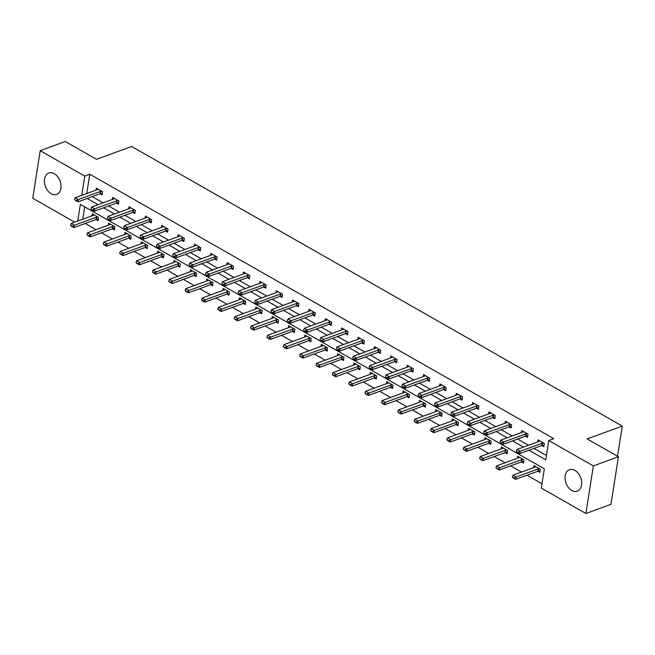 <?xml version="1.0" encoding="UTF-8"?>
<svg xmlns="http://www.w3.org/2000/svg" width="655" height="655" viewBox="0 0 655 655"><rect width="100%" height="100%" fill="white"/><g stroke="black" fill="none" stroke-linecap="round" stroke-linejoin="round"><path stroke-width="0.98" d="M54.299 173.706A11.422 7.819 69.9 0 1 60.972 184.784A11.422 7.819 69.9 0 1 56.657 194.461A11.422 7.819 69.9 0 1 51.164 193.765A11.422 7.819 69.9 0 1 44.499 182.688A11.422 7.819 69.9 0 1 48.806 173.01A11.422 7.819 69.9 0 1 54.299 173.706M574.943 470.405A11.422 7.819 69.9 0 1 581.607 481.482A11.422 7.819 69.9 0 1 577.292 491.168A11.422 7.819 69.9 0 1 571.799 490.472A11.422 7.819 69.9 0 1 565.134 479.394A11.422 7.819 69.9 0 1 569.441 469.709A11.422 7.819 69.9 0 1 574.943 470.405M74.695 222.168L32.75 198.26L40.201 150.683L65.263 141.505L96.522 159.321L131.606 146.474L622.25 426.086L587.158 438.924L618.418 456.74L610.968 504.317L585.898 513.495L541.325 488.09L544.346 468.8L80.344 204.376L77.732 221.054M85.183 223.453L96.072 229.651M101.55 232.779L112.431 238.977M117.908 242.104L128.789 248.302M134.267 251.422L145.156 257.628M150.634 260.747L161.515 266.953M166.992 270.073L177.873 276.279M183.351 279.398L194.24 285.596M199.718 288.724L210.599 294.922M216.076 298.05L226.957 304.248M232.443 307.367L243.324 313.573M248.802 316.692L259.683 322.899M265.16 326.018L276.05 332.224M281.527 335.344L292.408 341.55M297.886 344.669L308.767 350.867M314.244 353.995L325.134 360.193M330.611 363.312L341.492 369.518M346.97 372.638L357.851 378.844M363.337 381.963L374.218 388.169M379.695 391.289L390.577 397.495M396.054 400.614L406.943 406.812M412.421 409.94L423.302 416.138M428.779 419.266L439.661 425.463M445.138 428.583L456.027 434.789M461.505 437.908L472.386 444.115M477.863 447.234L488.745 453.44M494.222 456.56L505.111 462.758M510.589 465.885L521.47 472.083M526.947 475.211L541.996 483.783M617.526 456.232L622.25 426.086M84.683 206.849L82.743 219.22M535.765 466.573L535.274 466.99A1.466 0.671 -171.1 0 1 535.02 467.13L512.963 475.202L516.107 476.996L515.747 479.304L537.804 471.232L539.826 472.394L540.334 469.176L534.038 465.59L533.719 467.604M519.407 457.247L518.916 457.665A1.466 0.671 -171.1 0 1 518.654 457.804L496.605 465.877L499.749 467.67L499.388 469.987L521.437 461.914L523.468 463.069L523.967 459.851L517.679 456.265L517.36 458.279M503.048 447.93L502.549 448.339A1.466 0.671 -171.1 0 1 502.295 448.478L480.238 456.551L483.382 458.344L483.022 460.661L505.079 452.589L507.101 453.743L507.609 450.525L501.312 446.939L501.001 448.953M486.681 438.604L486.19 439.014A1.466 0.671 -171.1 0 1 485.936 439.153L463.879 447.226L467.023 449.019L466.663 451.336L488.72 443.263L490.742 444.417L491.242 441.2L484.954 437.614L484.634 439.628M470.323 429.279L469.823 429.688A1.466 0.671 -171.1 0 1 469.569 429.827L447.512 437.9L450.665 439.693L450.296 442.01L472.353 433.938L474.384 435.092L474.883 431.882L468.587 428.288L468.276 430.302M453.956 419.953L453.465 420.363A1.466 0.671 -171.1 0 1 453.211 420.502L431.154 428.583L434.298 430.376L433.938 432.685L455.995 424.612L458.017 425.766L458.525 422.557L452.228 418.971L451.917 420.977M437.597 410.628L437.106 411.045A1.466 0.671 -171.1 0 1 436.852 411.184L414.795 419.257L417.939 421.05L417.579 423.359L439.636 415.286L441.658 416.441L442.158 413.231L435.87 409.645L435.55 411.659M421.239 401.302L420.739 401.72A1.466 0.671 -171.1 0 1 420.485 401.859L398.428 409.932L401.581 411.725L401.212 414.042L423.269 405.961L425.292 407.123L425.799 403.906L419.503 400.32L419.192 402.334M404.872 391.985L404.381 392.394A1.466 0.671 -171.1 0 1 404.127 392.533L382.07 400.606L385.214 402.399L384.853 404.716L406.911 396.643L408.933 397.798L409.44 394.58L403.144 390.994L402.825 393.008M388.513 382.659L388.022 383.069A1.466 0.671 -171.1 0 1 387.76 383.208L365.711 391.281L368.855 393.074L368.495 395.391L390.544 387.318L392.574 388.472L393.074 385.255L386.786 381.668L386.466 383.683M372.155 373.334L371.655 373.743A1.466 0.671 -171.1 0 1 371.401 373.882L349.344 381.955L352.488 383.748L352.128 386.065L374.185 377.992L376.207 379.147L376.715 375.929L370.419 372.343L370.108 374.357M355.788 364.008L355.297 364.417A1.466 0.671 -171.1 0 1 355.043 364.557L332.986 372.63L336.13 374.423L335.769 376.74L357.827 368.667L359.849 369.821L360.348 366.612L354.06 363.026L353.741 365.031M339.429 354.683L338.93 355.1A1.466 0.671 -171.1 0 1 338.676 355.239L316.619 363.312L319.771 365.105L319.403 367.414L341.46 359.341L343.49 360.496L343.99 357.286L337.693 353.7L337.382 355.714M323.062 345.357L322.571 345.774A1.466 0.671 -171.1 0 1 322.317 345.914L300.26 353.987L303.404 355.78L303.044 358.097L325.101 350.016L327.123 351.178L327.631 347.961L321.335 344.374L321.024 346.389M306.704 336.04L306.212 336.449A1.466 0.671 -171.1 0 1 305.959 336.588L283.902 344.661L287.046 346.454L286.685 348.771L308.742 340.698L310.765 341.853L311.264 338.635L304.976 335.049L304.657 337.063M290.345 326.714L289.846 327.123A1.466 0.671 -171.1 0 1 289.592 327.263L267.535 335.335L270.687 337.128L270.319 339.446L292.376 331.373L294.398 332.527L294.906 329.309L288.609 325.723L288.298 327.737M273.978 317.388L273.487 317.798A1.466 0.671 -171.1 0 1 273.233 317.937L251.176 326.01L254.32 327.803L253.96 330.12L276.017 322.047L278.039 323.202L278.547 319.984L272.251 316.398L271.94 318.412M257.62 308.063L257.128 308.472A1.466 0.671 -171.1 0 1 256.866 308.611L234.817 316.684L237.961 318.477L237.601 320.794L259.658 312.722L261.681 313.876L262.18 310.666L255.892 307.08L255.573 309.086M241.261 298.737L240.762 299.147A1.466 0.671 -171.1 0 1 240.508 299.294L218.451 307.367L221.603 309.16L221.234 311.469L243.292 303.396L245.314 304.55L245.822 301.341L239.525 297.755L239.214 299.761M226.925 294.079L228.955 295.233L229.455 292.015L223.167 288.429L222.847 290.443M208.536 280.086L208.036 280.504A1.466 0.671 -171.1 0 1 207.782 280.643L185.725 288.716L188.877 290.509L188.517 292.826L210.566 284.753L212.597 285.907L213.096 282.69L206.808 279.104L206.489 281.118M192.177 270.769L191.678 271.178A1.466 0.671 -171.1 0 1 191.424 271.317L169.367 279.39L172.511 281.183L172.15 283.5L194.207 275.427L196.23 276.582L196.737 273.364L190.441 269.778L190.13 271.792M175.81 261.443L175.319 261.853A1.466 0.671 -171.1 0 1 175.065 261.992L153.008 270.065L156.152 271.858L155.792 274.175L177.849 266.102L179.871 267.256L180.371 264.039L174.083 260.453L173.763 262.467M159.452 252.118L158.952 252.527A1.466 0.671 -171.1 0 1 158.698 252.666L136.641 260.739L139.793 262.532L139.425 264.849L161.482 256.776L163.513 257.931L164.012 254.721L157.716 251.135L157.405 253.141M143.085 242.792L142.594 243.202A1.466 0.671 -171.1 0 1 142.34 243.341L120.283 251.422L123.427 253.215L123.066 255.524L145.123 247.451L147.146 248.605L147.653 245.396L141.357 241.81L141.046 243.816M126.726 233.467L126.235 233.884A1.466 0.671 -171.1 0 1 125.981 234.023L103.924 242.096L107.068 243.889L106.708 246.198L128.765 238.125L130.787 239.288L131.287 236.07L124.999 232.484L124.679 234.498M110.368 224.141L109.868 224.559A1.466 0.671 -171.1 0 1 109.614 224.698L87.557 232.771L90.709 234.564L90.341 236.881L112.398 228.808L114.42 229.962L114.928 226.745L108.632 223.159L108.321 225.173M94.001 214.824L93.509 215.233A1.466 0.671 -171.1 0 1 93.256 215.372L71.198 223.445L74.343 225.238L73.982 227.555L96.039 219.482L98.062 220.637L98.569 217.419L92.273 213.833L91.954 215.847M528.962 450.231L545.754 459.802L548.775 440.512L553.786 438.678L89.792 174.246L86.771 193.495M92.208 196.639L103.089 202.837M108.566 205.965L119.447 212.163M124.925 215.282L135.814 221.488M141.292 224.608L152.173 230.814M157.65 233.933L168.54 240.139M174.017 243.259L184.898 249.457M190.376 252.584L201.257 258.782M206.734 261.91L217.624 268.108M223.101 271.227L233.982 277.433M239.46 280.553L250.341 286.759M255.818 289.878L266.708 296.085M272.185 299.204L283.066 305.402M288.544 308.53L299.425 314.727M304.911 317.855L315.792 324.053M321.269 327.173L332.151 333.379M337.628 336.498L348.517 342.704M353.995 345.824L364.876 352.03M370.353 355.149L381.235 361.355M386.712 364.475L397.601 370.673M403.079 373.8L413.96 379.998M419.437 383.126L430.319 389.324M435.804 392.443L446.685 398.649M452.163 401.769L463.044 407.975M468.522 411.094L479.411 417.3M484.888 420.42L495.769 426.618M501.247 429.745L512.128 435.943M517.606 439.071L528.495 445.269M533.972 448.388L546.434 455.495M541.824 445.515L543.855 446.669L544.354 443.451L538.066 439.865L537.747 441.879M527.725 435.853L525.826 436.107A1.466 0.671 8.9 0 0 525.466 436.189L527.496 437.343L527.995 434.134L521.699 430.548L521.388 432.554M511.367 426.528L509.459 426.782A1.466 0.671 8.9 0 0 509.107 426.863L511.129 428.018L511.637 424.808L505.341 421.222L505.03 423.236M492.74 417.546L494.771 418.701L495.27 415.483L488.982 411.897L488.663 413.911M478.641 407.885L476.734 408.13A1.466 0.671 8.9 0 0 476.382 408.221L478.404 409.375L478.911 406.157L472.615 402.571L472.304 404.585M462.283 398.559L460.375 398.813A1.466 0.671 8.9 0 0 460.023 398.895L462.045 400.049L462.553 396.832L456.257 393.246L455.945 395.26M443.656 389.569L445.687 390.724L446.186 387.506L439.898 383.92L439.579 385.934M429.557 379.908L427.65 380.162A1.466 0.671 8.9 0 0 427.297 380.244L429.32 381.398L429.827 378.189L423.531 374.603L423.22 376.609M413.199 370.583L411.291 370.836A1.466 0.671 8.9 0 0 410.939 370.918L412.961 372.073L413.461 368.863L407.173 365.277L406.853 367.291M396.832 361.257L394.932 361.511A1.466 0.671 8.9 0 0 394.572 361.593L396.602 362.755L397.102 359.538L390.814 355.952L390.495 357.966M380.473 351.94L378.565 352.185A1.466 0.671 8.9 0 0 378.213 352.275L380.236 353.43L380.743 350.212L374.447 346.626L374.136 348.64M364.106 342.614L362.207 342.868A1.466 0.671 8.9 0 0 361.855 342.95L363.877 344.104L364.377 340.887L358.089 337.3L357.769 339.315M347.748 333.289L345.84 333.542A1.466 0.671 8.9 0 0 345.488 333.624L347.518 334.779L348.018 331.561L341.722 327.975L341.411 329.989M331.389 323.963L329.481 324.217A1.466 0.671 8.9 0 0 329.129 324.299L331.152 325.453L331.659 322.244L325.363 318.657L325.052 320.663M315.022 314.637L313.123 314.891A1.466 0.671 8.9 0 0 312.771 314.973L314.793 316.128L315.292 312.918L309.004 309.332L308.685 311.338M298.664 305.312L296.756 305.566A1.466 0.671 8.9 0 0 296.404 305.648L298.426 306.81L298.934 303.592L292.638 300.006L292.327 302.02M282.305 295.994L280.397 296.24A1.466 0.671 8.9 0 0 280.045 296.33L282.068 297.485L282.575 294.267L276.279 290.681L275.96 292.695M265.938 286.669L264.039 286.923A1.466 0.671 8.9 0 0 263.678 287.005L265.709 288.159L266.208 284.941L259.92 281.355L259.601 283.369M249.58 277.343L247.672 277.597A1.466 0.671 8.9 0 0 247.32 277.679L249.342 278.834L249.85 275.616L243.554 272.03L243.242 274.044M233.213 268.018L231.313 268.272A1.466 0.671 8.9 0 0 230.961 268.353L232.983 269.508L233.483 266.298L227.195 262.712L226.876 264.718M216.854 258.692L214.946 258.946A1.466 0.671 8.9 0 0 214.594 259.028L216.625 260.182L217.124 256.973L210.828 253.387L210.517 255.393M200.495 249.367L198.588 249.62A1.466 0.671 8.9 0 0 198.236 249.702L200.258 250.865L200.766 247.647L194.47 244.061L194.158 246.075M184.129 240.049L182.229 240.295A1.466 0.671 8.9 0 0 181.877 240.385L183.899 241.539L184.399 238.322L178.111 234.736L177.792 236.75M167.77 230.724L165.862 230.978A1.466 0.671 8.9 0 0 165.51 231.059L167.533 232.214L168.04 228.996L161.744 225.41L161.433 227.424M151.411 221.398L149.504 221.652A1.466 0.671 8.9 0 0 149.152 221.734L151.174 222.888L151.682 219.671L145.385 216.085L145.066 218.099M135.045 212.073L133.145 212.326A1.466 0.671 8.9 0 0 132.785 212.408L134.815 213.563L135.315 210.345L129.027 206.759L128.707 208.773M118.686 202.747L116.778 203.001A1.466 0.671 8.9 0 0 116.426 203.083L118.449 204.237L118.956 201.028L112.66 197.442L112.349 199.447M102.319 193.422L100.42 193.675A1.466 0.671 8.9 0 0 100.068 193.757L102.09 194.912L102.589 191.702L96.301 188.116L95.982 190.13M618.418 456.74L593.348 465.91L585.898 513.495M40.201 150.683L84.773 176.08L81.76 195.329M89.792 174.246L84.773 176.08M548.775 440.512L593.348 465.91M87.189 198.473L98.078 204.671M103.555 207.799L114.437 213.997M119.914 217.116L130.803 223.322M136.281 226.442L147.162 232.648M152.64 235.767L163.521 241.973M168.998 245.093L179.888 251.299M185.365 254.418L196.246 260.616M201.724 263.744L212.605 269.942M218.082 273.07L228.972 279.267M234.449 282.387L245.33 288.593M250.808 291.712L261.697 297.919M267.174 301.038L278.056 307.244M283.533 310.364L294.414 316.561M299.892 319.689L310.781 325.887M316.259 329.015L327.14 335.213M332.617 338.332L343.498 344.538M348.976 347.658L359.865 353.864M365.343 356.983L376.224 363.189M381.701 366.309L392.582 372.507M398.068 375.634L408.949 381.832M414.427 384.96L425.308 391.158M430.785 394.277L441.675 400.483M447.152 403.603L458.033 409.809M463.511 412.928L474.392 419.135M479.869 422.254L490.759 428.46M496.236 431.579L507.117 437.777M512.595 440.905L523.476 447.103M516.32 451.369L517.835 452.654L516.32 451.369L516.992 449.477L539.049 441.404A1.466 0.671 8.9 0 0 539.302 441.265L539.794 440.856M543.535 442.985L542.545 443.116A1.466 0.671 8.9 0 0 542.193 443.198L520.135 451.27L519.775 453.587L517.835 452.654M544.084 445.179L542.184 445.433A1.466 0.671 8.9 0 0 541.832 445.515L519.775 453.587M516.992 449.477L520.135 451.27L517.892 452.269M513.864 477.986L512.292 477.094L513.807 478.371L516.107 476.996L538.164 468.923A1.466 0.671 -171.1 0 1 538.516 468.833L539.507 468.71M538.164 468.923L537.804 471.232A1.466 0.671 -171.1 0 1 538.156 471.15L540.064 470.896M512.963 475.202L512.292 477.094M513.807 478.371L515.747 479.304M499.962 442.043L501.476 443.329L499.962 442.043L500.625 440.152L522.682 432.079A1.466 0.671 8.9 0 0 522.936 431.94L523.435 431.53M527.169 433.659L526.186 433.79A1.466 0.671 8.9 0 0 525.834 433.872L503.777 441.953L503.408 444.262L501.476 443.329M525.834 433.872L525.466 436.189L503.408 444.262M500.625 440.152L503.777 441.953L501.533 442.944M483.603 432.718L485.109 434.003L483.603 432.718L484.266 430.834L506.323 422.762A1.466 0.671 8.9 0 0 506.577 422.622L507.068 422.205M510.81 424.334L509.819 424.465A1.466 0.671 8.9 0 0 509.467 424.555L487.41 432.627L487.05 434.936L485.109 434.003M509.467 424.555L509.107 426.863L487.05 434.936M484.266 430.834L487.41 432.627L485.175 433.618M497.505 468.661L495.933 467.768L497.448 469.046L499.749 467.67L521.806 459.597A1.466 0.671 -171.1 0 1 522.158 459.515L523.149 459.384M521.806 459.597L521.437 461.914A1.466 0.671 -171.1 0 1 521.798 461.824L523.697 461.578M496.605 465.877L495.933 467.768M497.448 469.046L499.388 469.987M481.147 459.335L479.575 458.443L481.081 459.72L483.382 458.344L505.439 450.272A1.466 0.671 -171.1 0 1 505.791 450.19L506.782 450.059M505.439 450.272L505.079 452.589A1.466 0.671 -171.1 0 1 505.431 452.507L507.338 452.253M480.238 456.551L479.575 458.443M481.081 459.72L483.022 460.661M467.236 423.4L468.751 424.677L467.236 423.4L467.907 421.509L489.965 413.436A1.466 0.671 8.9 0 0 490.218 413.297L490.71 412.879M494.451 415.016L493.461 415.147A1.466 0.671 8.9 0 0 493.109 415.229L471.051 423.302L470.691 425.619L468.751 424.677M495 417.21L493.1 417.456A1.466 0.671 8.9 0 0 492.748 417.538L470.691 425.619M467.907 421.509L471.051 423.302L468.808 424.293M450.877 414.075L452.392 415.352L450.877 414.075L451.541 412.183L473.598 404.11A1.466 0.671 8.9 0 0 473.852 403.971L474.351 403.562M478.084 405.691L477.102 405.822A1.466 0.671 8.9 0 0 476.75 405.904L454.693 413.976L454.324 416.293L452.392 415.352M476.75 405.904L476.382 408.221L454.324 416.293M451.541 412.183L454.693 413.976L452.449 414.967M434.511 404.749L436.025 406.034L434.511 404.749L435.182 402.858L457.239 394.785A1.466 0.671 8.9 0 0 457.493 394.646L457.984 394.236M461.726 396.365L460.735 396.496A1.466 0.671 8.9 0 0 460.383 396.578L438.326 404.651L437.966 406.968L436.025 406.034M460.383 396.578L460.023 398.895L437.966 406.968M435.182 402.858L438.326 404.651L436.091 405.642M464.78 450.018L463.208 449.117L464.723 450.403L467.023 449.019L489.08 440.946A1.466 0.671 -171.1 0 1 489.432 440.864L490.423 440.733M489.08 440.946L488.72 443.263A1.466 0.671 -171.1 0 1 489.072 443.181L490.972 442.927M463.879 447.226L463.208 449.117M464.723 450.403L466.663 451.336M448.421 440.692L446.849 439.792L448.364 441.077L450.665 439.693L472.722 431.62A1.466 0.671 -171.1 0 1 473.074 431.539L474.056 431.408M472.722 431.62L472.353 433.938A1.466 0.671 -171.1 0 1 472.705 433.856L474.613 433.602M447.512 437.9L446.849 439.792M448.364 441.077L450.296 442.01M432.063 431.367L430.482 430.466L431.997 431.751L434.298 430.376L456.355 422.295A1.466 0.671 -171.1 0 1 456.707 422.213L457.698 422.082M456.355 422.295L455.995 424.612A1.466 0.671 -171.1 0 1 456.347 424.53L458.254 424.276M431.154 428.583L430.482 430.466M431.997 431.751L433.938 432.685M418.152 395.423L419.667 396.709L418.152 395.423L418.823 393.532L440.88 385.459A1.466 0.671 8.9 0 0 441.134 385.32L441.626 384.911M445.367 387.04L444.377 387.171A1.466 0.671 8.9 0 0 444.025 387.252L421.967 395.325L421.607 397.642L419.667 396.709M445.916 389.234L444.016 389.488A1.466 0.671 8.9 0 0 443.664 389.569L421.607 397.642M418.823 393.532L421.967 395.325L419.724 396.324M415.696 422.041L414.124 421.14L415.638 422.426L417.939 421.05L439.996 412.977A1.466 0.671 -171.1 0 1 440.348 412.887L441.339 412.756M439.996 412.977L439.636 415.286A1.466 0.671 -171.1 0 1 439.988 415.204L441.888 414.951M414.795 419.257L414.124 421.14M415.638 422.426L417.579 423.359M401.793 386.098L403.3 387.383L401.793 386.098L402.457 384.207L424.514 376.134A1.466 0.671 8.9 0 0 424.767 375.995L425.267 375.585M429 377.714L428.018 377.845A1.466 0.671 8.9 0 0 427.658 377.927L405.609 386L405.24 388.317L403.3 387.383M427.658 377.927L427.297 380.244L405.24 388.317M402.457 384.207L405.609 386L403.365 386.999M399.337 412.715L397.765 411.823L399.28 413.1L401.581 411.725L423.638 403.652A1.466 0.671 -171.1 0 1 423.99 403.57L424.972 403.439M423.638 403.652L423.269 405.961A1.466 0.671 -171.1 0 1 423.621 405.879L425.529 405.633M398.428 409.932L397.765 411.823M399.28 413.1L401.212 414.042M385.427 376.772L386.941 378.058L385.427 376.772L386.098 374.889L408.155 366.816A1.466 0.671 8.9 0 0 408.409 366.677L408.9 366.26M412.642 368.388L411.651 368.519A1.466 0.671 8.9 0 0 411.299 368.609L389.242 376.682L388.882 378.991L386.941 378.058M411.299 368.609L410.939 370.918L388.882 378.991M386.098 374.889L389.242 376.682L386.999 377.673M382.978 403.39L381.398 402.498L382.913 403.775L385.214 402.399L407.271 394.326A1.466 0.671 -171.1 0 1 407.623 394.244L408.614 394.113M407.271 394.326L406.911 396.643A1.466 0.671 -171.1 0 1 407.263 396.553L409.17 396.308M382.07 400.606L381.398 402.498M382.913 403.775L384.853 404.716M369.068 367.455L370.583 368.732L369.068 367.455L369.731 365.564L391.788 357.491A1.466 0.671 8.9 0 0 392.042 357.352L392.541 356.934M396.275 359.071L395.293 359.202A1.466 0.671 8.9 0 0 394.94 359.284L372.883 367.357L372.523 369.674L370.583 368.732M394.94 359.284L394.572 361.593L372.523 369.674M369.731 365.564L372.883 367.357L370.64 368.347M366.612 394.064L365.04 393.172L366.554 394.457L368.855 393.074L390.912 385.001A1.466 0.671 -171.1 0 1 391.264 384.919L392.255 384.788M390.912 385.001L390.544 387.318A1.466 0.671 -171.1 0 1 390.904 387.236L392.803 386.982M365.711 391.281L365.04 393.172M366.554 394.457L368.495 395.391M352.709 358.129L354.216 359.407L352.709 358.129L353.373 356.238L375.43 348.165A1.466 0.671 8.9 0 0 375.683 348.026L376.183 347.617M379.916 349.745L378.926 349.876A1.466 0.671 8.9 0 0 378.574 349.958L356.517 358.031L356.156 360.348L354.216 359.407M378.574 349.958L378.213 352.275L356.156 360.348M353.373 356.238L356.517 358.031L354.281 359.022M350.253 384.747L348.681 383.846L350.188 385.132L352.488 383.748L374.545 375.675A1.466 0.671 -171.1 0 1 374.906 375.593L375.888 375.462M374.545 375.675L374.185 377.992A1.466 0.671 -171.1 0 1 374.537 377.91L376.445 377.657M349.344 381.955L348.681 383.846M350.188 385.132L352.128 386.065M336.342 348.804L337.857 350.089L336.342 348.804L337.014 346.913L359.071 338.84A1.466 0.671 8.9 0 0 359.325 338.7L359.816 338.291M363.558 340.42L362.567 340.551A1.466 0.671 8.9 0 0 362.215 340.633L340.158 348.706L339.798 351.023L337.857 350.089M362.215 340.633L361.855 342.95L339.798 351.023M337.014 346.913L340.158 348.706L337.915 349.696M333.886 375.421L332.314 374.521L333.829 375.806L336.13 374.423L358.187 366.35A1.466 0.671 -171.1 0 1 358.539 366.268L359.529 366.137M358.187 366.35L357.827 368.667A1.466 0.671 -171.1 0 1 358.179 368.585L360.078 368.331M332.986 372.63L332.314 374.521M333.829 375.806L335.769 376.74M319.984 339.478L321.499 340.764L319.984 339.478L320.647 337.587L342.704 329.514A1.466 0.671 8.9 0 0 342.958 329.375L343.457 328.966M347.191 331.094L346.208 331.225A1.466 0.671 8.9 0 0 345.856 331.307L323.799 339.38L323.431 341.697L321.499 340.764M345.856 331.307L345.488 333.624L323.431 341.697M320.647 337.587L323.799 339.38L321.556 340.379M317.528 366.096L315.956 365.195L317.47 366.481L319.771 365.105L341.828 357.032A1.466 0.671 -171.1 0 1 342.18 356.942L343.163 356.811M341.828 357.032L341.46 359.341A1.466 0.671 -171.1 0 1 341.82 359.259L343.719 359.005M316.619 363.312L315.956 365.195M317.47 366.481L319.403 367.414M303.617 330.153L305.132 331.438L303.617 330.153L304.288 328.261L326.346 320.189A1.466 0.671 8.9 0 0 326.599 320.049L327.091 319.64M330.832 321.769L329.842 321.9A1.466 0.671 8.9 0 0 329.49 321.982L307.432 330.055L307.072 332.372L305.132 331.438M329.49 321.982L329.129 324.299L307.072 332.372M304.288 328.261L307.432 330.055L305.197 331.053M301.169 356.77L299.597 355.878L301.103 357.155L303.404 355.78L325.461 347.707A1.466 0.671 -171.1 0 1 325.813 347.625L326.804 347.494M325.461 347.707L325.101 350.016A1.466 0.671 -171.1 0 1 325.453 349.934L327.361 349.68M300.26 353.987L299.597 355.878M301.103 357.155L303.044 358.097M287.258 320.827L288.773 322.113L287.258 320.827L287.93 318.944L309.987 310.863A1.466 0.671 8.9 0 0 310.241 310.724L310.732 310.314M314.474 312.443L313.483 312.574A1.466 0.671 8.9 0 0 313.131 312.664L291.074 320.737L290.714 323.046L288.773 322.113M313.131 312.664L312.771 314.973L290.714 323.046M287.93 318.944L291.074 320.737L288.83 321.728M284.802 347.445L283.23 346.552L284.745 347.83L287.046 346.454L309.103 338.381A1.466 0.671 -171.1 0 1 309.455 338.299L310.445 338.168M309.103 338.381L308.742 340.698A1.466 0.671 -171.1 0 1 309.094 340.608L310.994 340.363M283.902 344.661L283.23 346.552M284.745 347.83L286.685 348.771M270.9 311.51L272.406 312.787L270.9 311.51L271.563 309.619L293.62 301.546A1.466 0.671 8.9 0 0 293.874 301.406L294.373 300.989M298.107 303.126L297.124 303.257A1.466 0.671 8.9 0 0 296.764 303.339L274.715 311.412L274.347 313.72L272.406 312.787M296.764 303.339L296.404 305.648L274.347 313.72M271.563 309.619L274.715 311.412L272.472 312.402M268.444 338.119L266.872 337.227L268.386 338.512L270.687 337.128L292.744 329.056A1.466 0.671 -171.1 0 1 293.096 328.974L294.079 328.843M292.744 329.056L292.376 331.373A1.466 0.671 -171.1 0 1 292.728 331.291L294.635 331.037M267.535 335.335L266.872 337.227M268.386 338.512L270.319 339.446M254.533 302.184L256.048 303.462L254.533 302.184L255.204 300.293L277.261 292.22A1.466 0.671 8.9 0 0 277.515 292.081L278.007 291.663M281.748 293.8L280.758 293.931A1.466 0.671 8.9 0 0 280.406 294.013L258.348 302.086L257.988 304.403L256.048 303.462M280.406 294.013L280.045 296.33L257.988 304.403M255.204 300.293L258.348 302.086L256.105 303.077M252.085 328.802L250.505 327.901L252.019 329.187L254.32 327.803L276.377 319.73A1.466 0.671 -171.1 0 1 276.729 319.648L277.72 319.517M276.377 319.73L276.017 322.047A1.466 0.671 -171.1 0 1 276.369 321.965L278.277 321.711M251.176 326.01L250.505 327.901M252.019 329.187L253.96 330.12M238.174 292.859L239.689 294.136L238.174 292.859L238.846 290.967L260.895 282.894A1.466 0.671 8.9 0 0 261.157 282.755L261.648 282.346M265.39 284.475L264.399 284.606A1.466 0.671 8.9 0 0 264.047 284.688L241.99 292.76L241.63 295.077L239.689 294.136M264.047 284.688L263.678 287.005L241.63 295.077M238.846 290.967L241.99 292.76L239.746 293.751M235.718 319.476L234.146 318.576L235.661 319.861L237.961 318.477L260.019 310.404A1.466 0.671 -171.1 0 1 260.371 310.323L261.361 310.192M260.019 310.404L259.658 312.722A1.466 0.671 -171.1 0 1 260.01 312.64L261.91 312.386M234.817 316.684L234.146 318.576M235.661 319.861L237.601 320.794M221.816 283.533L223.322 284.819L221.816 283.533L222.479 281.642L244.536 273.569A1.466 0.671 8.9 0 0 244.79 273.43L245.289 273.02M249.023 275.149L248.032 275.28A1.466 0.671 8.9 0 0 247.68 275.362L225.623 283.435L225.263 285.752L223.322 284.819M247.68 275.362L247.32 277.679L225.263 285.752M222.479 281.642L225.623 283.435L223.388 284.434M219.359 310.151L217.787 309.25L219.294 310.535L221.603 309.16L243.652 301.087A1.466 0.671 -171.1 0 1 244.012 300.997L244.995 300.866M243.652 301.087L243.292 303.396A1.466 0.671 -171.1 0 1 243.644 303.314L245.551 303.06M218.451 307.367L217.787 309.25M219.294 310.535L221.234 311.469M205.449 274.208L206.964 275.493L205.449 274.208L206.12 272.316L228.177 264.243A1.466 0.671 8.9 0 0 228.431 264.104L228.923 263.695M232.664 265.824L231.673 265.955A1.466 0.671 8.9 0 0 231.321 266.036L209.264 274.109L208.904 276.426L206.964 275.493M231.321 266.036L230.961 268.353L208.904 276.426M206.12 272.316L209.264 274.109L207.021 275.108M224.894 289.412L224.403 289.829A1.466 0.671 -171.1 0 1 224.149 289.969L202.092 298.041L205.236 299.834L227.293 291.762A1.466 0.671 -171.1 0 1 227.645 291.68L228.636 291.549M202.993 300.825L201.421 299.933L202.935 301.21L205.236 299.834L204.876 302.143L226.933 294.07A1.466 0.671 -171.1 0 1 227.285 293.989L229.193 293.735M202.092 298.041L201.421 299.933M202.935 301.21L204.876 302.143M189.09 264.882L190.605 266.167L189.09 264.882L189.753 262.999L211.811 254.918A1.466 0.671 8.9 0 0 212.064 254.779L212.564 254.369M216.297 256.498L215.315 256.629A1.466 0.671 8.9 0 0 214.963 256.711L192.906 264.792L192.537 267.101L190.605 266.167M214.963 256.711L214.594 259.028L192.537 267.101M189.753 262.999L192.906 264.792L190.662 265.783M186.634 291.5L185.062 290.607L186.577 291.884L188.877 290.509L210.935 282.436A1.466 0.671 -171.1 0 1 211.287 282.354L212.269 282.223M210.935 282.436L210.566 284.753A1.466 0.671 -171.1 0 1 210.926 284.663L212.826 284.417M185.725 288.716L185.062 290.607M186.577 291.884L188.517 292.826M172.724 255.565L174.238 256.842L172.724 255.565L173.395 253.673L195.452 245.6A1.466 0.671 8.9 0 0 195.706 245.461L196.197 245.044M199.939 247.172L198.948 247.303A1.466 0.671 8.9 0 0 198.596 247.394L176.539 255.466L176.179 257.775L174.238 256.842M198.596 247.394L198.236 249.702L176.179 257.775M173.395 253.673L176.539 255.466L174.304 256.457M170.275 282.174L168.703 281.282L170.21 282.559L172.511 281.183L194.568 273.11A1.466 0.671 -171.1 0 1 194.92 273.029L195.91 272.898M194.568 273.11L194.207 275.427A1.466 0.671 -171.1 0 1 194.56 275.346L196.467 275.092M169.367 279.39L168.703 281.282M170.21 282.559L172.15 283.5M156.365 246.239L157.88 247.516L156.365 246.239L157.036 244.348L179.093 236.275A1.466 0.671 8.9 0 0 179.347 236.136L179.838 235.718M183.58 237.855L182.589 237.986A1.466 0.671 8.9 0 0 182.237 238.068L160.18 246.141L159.82 248.458L157.88 247.516M182.237 238.068L181.877 240.385L159.82 248.458M157.036 244.348L160.18 246.141L157.937 247.131M153.909 272.857L152.337 271.956L153.851 273.241L156.152 271.858L178.209 263.785A1.466 0.671 -171.1 0 1 178.561 263.703L179.552 263.572M178.209 263.785L177.849 266.102A1.466 0.671 -171.1 0 1 178.201 266.02L180.1 265.766M153.008 270.065L152.337 271.956M153.851 273.241L155.792 274.175M140.006 236.913L141.513 238.191L140.006 236.913L140.669 235.022L162.727 226.949A1.466 0.671 8.9 0 0 162.98 226.81L163.48 226.401M167.213 228.529L166.231 228.66A1.466 0.671 8.9 0 0 165.871 228.742L143.822 236.815L143.453 239.132L141.513 238.191M165.871 228.742L165.51 231.059L143.453 239.132M140.669 235.022L143.822 236.815L141.578 237.806M137.55 263.531L135.978 262.63L137.493 263.916L139.793 262.532L161.851 254.459A1.466 0.671 -171.1 0 1 162.203 254.377L163.185 254.246M161.851 254.459L161.482 256.776A1.466 0.671 -171.1 0 1 161.834 256.695L163.742 256.441M136.641 260.739L135.978 262.63M137.493 263.916L139.425 264.849M123.639 227.588L125.154 228.873L123.639 227.588L124.311 225.697L146.368 217.624A1.466 0.671 8.9 0 0 146.622 217.485L147.113 217.075M150.855 219.204L149.864 219.335A1.466 0.671 8.9 0 0 149.512 219.417L127.455 227.49L127.095 229.807L125.154 228.873M149.512 219.417L149.152 221.734L127.095 229.807M124.311 225.697L127.455 227.49L125.22 228.48M121.191 254.206L119.611 253.305L121.126 254.59L123.427 253.215L145.484 245.134A1.466 0.671 -171.1 0 1 145.836 245.052L146.826 244.921M145.484 245.134L145.123 247.451A1.466 0.671 -171.1 0 1 145.476 247.369L147.383 247.115M120.283 251.422L119.611 253.305M121.126 254.59L123.066 255.524M107.281 218.262L108.795 219.548L107.281 218.262L107.952 216.371L130.001 208.298A1.466 0.671 8.9 0 0 130.263 208.159L130.754 207.75M134.496 209.878L133.505 210.009A1.466 0.671 8.9 0 0 133.153 210.091L111.096 218.164L110.736 220.481L108.795 219.548M133.153 210.091L132.785 212.408L110.736 220.481M107.952 216.371L111.096 218.164L108.853 219.163M104.825 244.88L103.253 243.987L104.767 245.265L107.068 243.889L129.125 235.816A1.466 0.671 -171.1 0 1 129.477 235.726L130.468 235.595M129.125 235.816L128.765 238.125A1.466 0.671 -171.1 0 1 129.117 238.043L131.016 237.79M103.924 242.096L103.253 243.987M104.767 245.265L106.708 246.198M90.922 208.937L92.429 210.222L90.922 208.937L91.585 207.046L113.643 198.973A1.466 0.671 8.9 0 0 113.896 198.833L114.396 198.424M118.129 200.553L117.147 200.684A1.466 0.671 8.9 0 0 116.786 200.766L94.729 208.839L94.369 211.156L92.429 210.222M116.786 200.766L116.426 203.083L94.369 211.156M91.585 207.046L94.729 208.839L92.494 209.837M88.466 235.554L86.894 234.662L88.4 235.939L90.709 234.564L112.758 226.491A1.466 0.671 -171.1 0 1 113.118 226.409L114.101 226.278M112.758 226.491L112.398 228.808A1.466 0.671 -171.1 0 1 112.75 228.718L114.658 228.472M87.557 232.771L86.894 234.662M88.4 235.939L90.341 236.881M74.555 199.611L76.07 200.897L74.555 199.611L75.227 197.728L97.284 189.655A1.466 0.671 8.9 0 0 97.538 189.516L98.029 189.099M101.771 191.227L100.78 191.358A1.466 0.671 8.9 0 0 100.428 191.448L78.371 199.521L78.01 201.83L76.07 200.897M100.428 191.448L100.068 193.757L78.01 201.83M75.227 197.728L78.371 199.521L76.127 200.512M72.099 226.229L70.527 225.336L72.042 226.614L74.343 225.238L96.4 217.165A1.466 0.671 -171.1 0 1 96.752 217.083L97.742 216.952M96.4 217.165L96.039 219.482A1.466 0.671 -171.1 0 1 96.391 219.4L98.299 219.147M71.198 223.445L70.527 225.336M72.042 226.614L73.982 227.555M542.193 443.198L541.832 445.515M542.545 443.116L542.184 445.433M538.156 471.15L538.516 468.833M526.186 433.79L525.826 436.107M509.819 424.465L509.459 426.782M521.798 461.824L522.158 459.515M505.431 452.507L505.791 450.19M493.109 415.229L492.748 417.538M493.461 415.147L493.1 417.456M477.102 405.822L476.734 408.13M460.735 396.496L460.375 398.813M489.072 443.181L489.432 440.864M472.705 433.856L473.074 431.539M456.347 424.53L456.707 422.213M444.025 387.252L443.664 389.569M444.377 387.171L444.016 389.488M439.988 415.204L440.348 412.887M428.018 377.845L427.65 380.162M423.621 405.879L423.99 403.57M411.651 368.519L411.291 370.836M407.263 396.553L407.623 394.244M395.293 359.202L394.932 361.511M390.904 387.236L391.264 384.919M378.926 349.876L378.565 352.185M374.537 377.91L374.906 375.593M362.567 340.551L362.207 342.868M358.179 368.585L358.539 366.268M346.208 331.225L345.84 333.542M341.82 359.259L342.18 356.942M329.842 321.9L329.481 324.217M325.453 349.934L325.813 347.625M313.483 312.574L313.123 314.891M309.094 340.608L309.455 338.299M297.124 303.257L296.756 305.566M292.728 331.291L293.096 328.974M280.758 293.931L280.397 296.24M276.369 321.965L276.729 319.648M264.399 284.606L264.039 286.923M260.01 312.64L260.371 310.323M248.032 275.28L247.672 277.597M243.644 303.314L244.012 300.997M231.673 265.955L231.313 268.272M227.285 293.989L227.645 291.68M226.933 294.07L227.293 291.762M215.315 256.629L214.946 258.946M210.926 284.663L211.287 282.354M198.948 247.303L198.588 249.62M194.56 275.346L194.92 273.029M182.589 237.986L182.229 240.295M178.201 266.02L178.561 263.703M166.231 228.66L165.862 230.978M161.834 256.695L162.203 254.377M149.864 219.335L149.504 221.652M145.476 247.369L145.836 245.052M133.505 210.009L133.145 212.326M129.117 238.043L129.477 235.726M117.147 200.684L116.778 203.001M112.75 228.718L113.118 226.409M100.78 191.358L100.42 193.675M96.391 219.4L96.752 217.083"/></g></svg>
